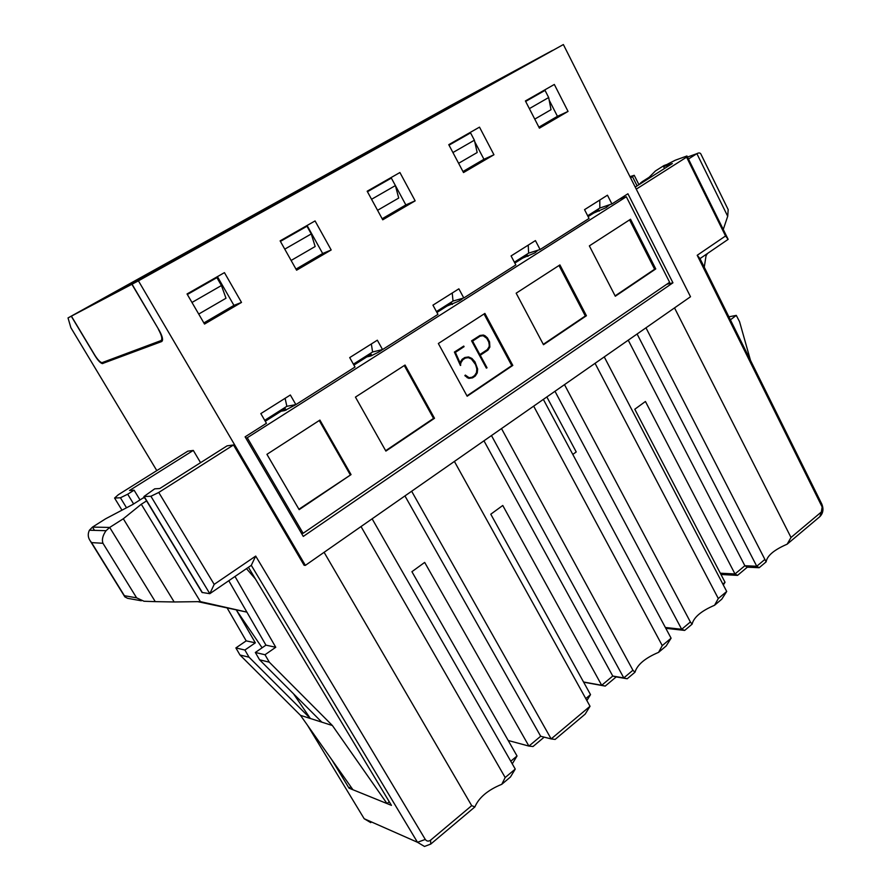 <?xml version="1.0" encoding="UTF-8"?>
<svg xmlns="http://www.w3.org/2000/svg" width="891" height="891" viewBox="0 0 891 891"><rect width="100%" height="100%" fill="white"/><g stroke="black" fill="none" stroke-linecap="round" stroke-linejoin="round"><path stroke-width="1.34" d="M301.448 533.264L303.107 533.297L247.286 437.737L245.749 437.96M257.054 429.25L261.586 426.377M351.054 474.602L319.914 420.084L266.932 454.332L299.153 509.641L351.054 474.602L298.919 509.24M281.166 411.197L284.83 410.539L296.001 404.547M350.174 474.658L319.234 420.519M609.767 204.674L606.092 207.648L593.807 213.016M581.99 222.928L578.471 225.167M538.064 250.171L534.778 252.933L522.661 258.112M509.207 269.149L505.464 271.521M461.883 298.53L460.157 299.621L462.106 299.075L459.032 301.024L447.126 305.992M431.845 318.265L427.869 320.793M380.78 349.996L379.9 350.553L381.716 350.118L378.441 352.19L370.834 355.966L366.78 356.923M349.472 370.567L345.229 373.262M247.286 437.737L626.317 196.755L619.59 199.061M626.317 196.755L669.62 282.291L303.107 533.297M385.881 451.091L355.442 397.108L405.049 365.043L434.507 418.28L385.881 451.091M559.916 264.917L586.423 315.737L543.488 344.717L516.167 293.195L559.916 264.917M589.352 245.883L630.55 219.242L655.754 268.926L615.302 296.235L589.352 245.883M467.162 396.228L438.35 343.514L484.893 313.42L512.804 365.421L467.162 396.228M606.548 207.358L606.626 206.667M535.547 252.443L535.591 251.752M460.157 300.312L460.157 299.621M379.945 351.243L379.9 350.553M294.442 405.528L294.364 404.893M404.28 365.544L433.538 418.402L434.507 418.28M433.538 418.402L385.658 450.712M558.991 265.507L585.32 315.982L586.423 315.737M585.32 315.982L543.287 344.338M629.569 219.877L654.618 269.227L655.754 268.926M654.618 269.227L615.124 295.879M484.036 313.977L511.768 365.611L512.804 365.421M511.768 365.611L466.951 395.86M486.341 368.106L471.573 340.83L479.971 335.462L483.379 335.038L485.049 335.762L487.399 337.856L489.549 341.854L489.872 347.089L487.912 350.174L480.249 355.253L487.032 367.794L486.341 368.106M472.03 377.272L474.602 375.545L476.485 372.605L476.819 369.019L475.649 364.697L471.406 359.028L468.332 357.659L465.38 358.059M474.903 375.49L476.785 372.549L477.119 368.963L474.591 362.147L471.695 358.962L468.633 357.592L465.425 358.037L462.852 359.73L460.925 362.726L460.402 365.466L454.399 352.056L463.754 346.076L464.077 346.666L455.379 352.357L460.313 363.428L460.146 362.392L462.151 359.273L464.857 357.491L468.588 356.957L471.896 358.438L474.948 361.813L477.643 369.03L477.253 372.917L475.271 376.047L472.586 377.851L468.855 378.385L464.846 375.657L465.347 375.078L469.089 377.706L472.319 377.227L474.602 375.545M479.87 354.562L487.243 349.684L489.103 346.788L489.248 345.017L488.769 342.044L486.776 338.346L483.145 335.729L480.193 336.119M486.642 368.05L471.573 340.83M471.874 340.752L479.971 335.462M460.692 365.399L454.399 352.056M454.688 352.001L463.754 346.076M460.435 362.336L462.151 359.273M462.451 359.218L465.158 357.436M472.586 377.851L468.855 378.385M469.156 378.33L467.151 377.661M467.452 377.617L464.846 375.657M489.07 341.977L489.404 346.722L487.544 349.617L479.926 354.663L472.586 341.097L480.249 336.085L483.445 335.662L487.076 338.279L488.769 342.044M158.442 329.414C161.783 335.539 162.63 339.271 160.97 340.607L101.93 362.693C99.981 362.136 97.576 359.574 94.713 355.019L71.391 316.149L450.334 105.706L552.576 50.386L131.89 284.274L158.587 329.325M439.653 111.687L398.422 134.574L441.056 111.397M460.703 100.627L525.2 65.377L460.892 100.973M525.579 101.262L545.036 90.381L548.678 97.531L551.006 109.704L534.756 119.127M525.668 101.429L545.036 90.381M548.678 97.531L529.365 108.624M71.391 316.149L131.89 284.274M351.8 161.906L291.647 194.739L351.8 161.906M299.331 189.605L253.378 215.132L300.59 189.438M279.228 201.489L238.265 223.619L279.228 201.489M111.609 294.431L165.347 264.571L111.609 294.431M143.663 276.789L203.916 243.889L125.208 287.526L143.663 276.789L143.974 277.335M189.226 251.529L157.707 268.369L189.226 251.529M198.637 246.083L249.19 217.994L198.637 246.083M266.309 209.43L207.436 241.55L266.309 209.43M432.057 117.289L370.756 150.768L432.057 117.289M371.38 149.599L327.888 173.756L372.716 149.365M357.926 157.752L314.345 181.363L357.926 157.752M432.157 116.509L386.282 141.402L432.157 116.509M367.348 191.543L391.349 178.089L395.404 185.584L398.711 198.047L377.561 210.309M187.244 294.308L216.903 277.647L221.436 285.532L225.991 298.24L198.715 314.066M280.309 241.216L306.972 226.236L311.26 233.932L315.158 246.517L291.123 260.462M448.941 144.988L470.548 132.882L474.391 140.21L477.175 152.528L458.62 163.298M143.629 276.644L142.571 276.667M224.343 231.794L223.184 231.905M395.404 185.584L371.558 199.283M367.448 191.732L391.349 178.089M221.436 285.532L191.977 302.461M187.355 294.498L216.903 277.647M311.26 233.932L284.764 249.146M280.409 241.394L306.972 226.236M474.391 140.21L452.929 152.539M449.031 145.166L470.548 132.882M98.344 301.191L71.28 316.216L95.114 355.921C97.965 360.476 100.371 363.038 102.32 363.595L161.716 341.531C163.376 340.195 162.541 336.464 159.188 330.349L132.046 284.196L138.417 280.832L305.368 565.373L690.514 296.748L563.368 44.55L138.417 280.832M285.109 398.31L286.857 406.307L295.868 404.614L290.355 395.003L260.829 413.602L266.442 423.292L245.103 436.846L303.285 536.415L672.939 282.803L666.68 284.307M525.412 100.95L554.325 84.456L568.046 111.42L539.411 128.17L525.412 100.95M493.948 154.756L463.509 172.564L448.763 144.665L479.503 127.135L493.948 154.756L483.947 159.277L474.725 141.691M415.15 200.854L382.74 219.81L367.17 191.22L399.914 172.531L415.15 200.854L405.839 204.919L391.082 177.576M296.592 270.196L280.119 240.871L315.069 220.935L331.185 249.97L296.592 270.196M241.506 302.417L204.518 324.057L187.043 293.963L224.443 272.635L241.506 302.417L233.943 305.368L217.437 276.633M295.868 404.614L355.008 367.047L349.706 357.603L377.339 340.195L382.551 349.573L437.971 314.378L432.948 305.156L458.865 288.829L463.799 297.984L515.833 264.939L511.078 255.94L535.424 240.592L540.102 249.536L589.051 218.451L584.541 209.652L607.462 195.207L611.905 203.939L627.921 193.77L672.939 282.803M563.368 44.55L132.046 284.196M203.872 322.943L233.943 305.368M295.979 269.115L322.676 253.512L307.083 225.49M382.161 218.752L405.839 204.919M462.964 171.529L483.947 159.277M538.888 127.168L557.443 116.32L549.179 100.126M156.805 470.604L70.868 327.676L68.028 317.931L358.672 156.616M358.65 156.582L288.729 195.708M259.081 211.924L210.476 238.911M210.465 238.877L130.019 283.861M259.081 211.913L288.628 195.508M68.028 317.931L71.28 316.216M98.344 301.18L129.886 283.628M528.229 245.125L528.63 253.155L540.102 249.536M599.788 200.041L599.832 208.049L611.905 203.939M371.347 343.971L372.594 351.99L382.551 349.573M452.227 293.016L453.029 301.047L463.799 297.984M557.443 116.32L568.046 111.42M322.676 253.512L331.185 249.97M283.171 410.84L282.792 410.172M264.727 420.318L286.857 406.307M514.374 262.188L528.63 253.155M599.832 208.049L587.67 215.756M453.029 301.047L436.434 311.56M372.594 351.99L353.393 364.163M265.273 421.276L285.22 408.624L286.089 410.138M353.905 365.087L371.068 354.217L371.859 355.632M436.924 312.463L451.592 303.163L452.316 304.499M514.842 263.068L527.283 255.182L527.951 256.441M588.116 216.613L598.574 209.986L599.186 211.189M121.978 510.175L114.583 498.058L118.314 494.739L187.801 451.169L193.302 450.423L200.564 462.663M370.79 822.649L364.185 818.729L417.489 842.285L251.295 565.328L209.819 593.684L202.045 592.459L143.93 496.521L154.689 488.847L159.801 488.513L227.105 445.845L233.498 444.977L304.109 565.273L305.368 565.373M114.583 498.058L120.43 497.768L127.691 494.215L134.096 490.184L129.529 490.473L193.302 450.423M331.864 759.834L349.027 788.156L350.776 786.664M389.222 801.688L387.039 803.582L391.439 805.364L248.422 567.3M143.93 496.521L150.913 496.265L158.754 492.456L233.498 444.977M158.754 492.456L214.185 584.373L255.706 556.084L425.285 839.445C426.733 841.371 428.504 841.616 430.598 840.168L471.695 805.653L324.101 552.309M720.307 573.203L734.997 573.971L645.429 401.485L634.793 409.236L725.04 582.28L723.325 584.975M508.204 740.499L528.909 746.079L424.673 562.41L411.92 571.699L517.036 755.991L512.269 763.854M364.185 818.729L307.506 725.285M139.998 499.896L134.096 490.184M349.027 788.156L352.947 789.749L300.49 715.339L239.991 654.996L235.881 647.924L246.194 640.863L227.35 608.33M501.789 784.292L505.175 777.531L515.254 769.078L510.443 777.008L501.789 784.292C487.845 790.016 478.879 797.568 474.881 806.934L430.732 844.089L430.598 840.168M235.001 576.477L275.753 647.278L265.006 654.74L269.305 662.18L332.399 725.53L387.039 803.582L352.947 789.749M214.185 584.373L209.819 593.684L150.913 496.265M251.295 565.328L255.706 556.084M425.285 839.445L417.489 842.285L424.484 846.45L430.732 844.089M474.881 806.934L471.695 805.653M505.175 777.531L361.022 526.559M515.254 769.078L372.126 518.818M544.189 737.147L532.996 746.524L528.909 746.079L540.67 736.256L404.948 495.919M510.766 761.226L517.036 755.991M540.67 736.256L551.15 738.917L411.653 491.242M604.254 356.912L726.711 591.479L721.777 599.186L714.549 605.267C701.262 610.959 693.777 617.263 692.095 624.168L684.667 630.416L681.693 629.28L665.365 627.476M720.986 574.495L737.536 575.374L734.997 573.971L744.854 565.729L628.233 340.184M722.868 584.095L725.04 582.28M737.536 575.374L747.326 567.177L744.854 565.729L756.749 566.253L637.098 334.014M747.326 567.177L759.177 567.712L756.749 566.253L764.879 559.425L645.975 327.81M764.879 559.425L766.126 561.865C767.106 555.728 774.112 549.825 787.154 544.178L791.008 537.473L674.52 307.907M791.008 537.473L821.357 511.991L822.137 506.957L697.207 255.283L725.541 235.981L686.593 157.161L636.263 189.137M686.593 157.161L686.95 155.981L675.244 160.235L668.072 163.866L663.617 166.684L672.337 163.532L635.216 187.077M630.605 177.922L634.225 175.304L629.97 176.663M665.811 628.311L684.667 630.416M543.354 399.391L671.09 638.19L666.178 645.964L658.583 652.357L662.258 645.607L533.676 406.14M583.538 681.994L601.692 685.29L502.769 505.475L490.785 514.207L590.521 694.624L586.868 700.56M332.399 725.53L300.49 715.339M255.439 578.972L246.473 568.625M590.031 706.273L585.164 714.137L555.126 739.419L551.15 738.917L590.031 706.273L454.399 461.438M759.177 567.712L766.126 561.865M787.154 544.178L819.876 516.635C823.15 513.238 823.796 509.051 821.825 504.106L700.003 258.602L697.207 255.283M700.003 258.602L728.147 239.356L725.541 235.981M728.147 239.356L686.95 155.981M664.519 168.488L663.617 166.684M293.495 693.777L310.369 718.491L249.057 657.213L239.991 654.996M249.057 657.213L244.891 650.029L235.881 647.924M244.891 650.029L255.338 642.834L246.194 640.863M255.338 642.834L236.594 610.424L262.11 647.79M269.305 662.18L259.582 659.797L321.818 722.144M228.787 580.72L246.896 612.128L197.769 601.659M146.581 500.898L141.29 504.25L200.386 601.625L246.896 612.128L265.941 645.14L275.753 647.278M265.941 645.14L255.338 652.479L265.006 654.74M255.338 652.479L259.582 659.797M750.478 360.332L739.575 321.729L736.3 315.392L730.386 319.836M94.502 530.368L92.486 527.093L105.628 518.785L132.681 504.54L144.342 497.2M728.894 316.817L736.3 315.392M123.314 518.762L174.168 601.971L155.268 601.637L109.693 527.439L92.486 527.093L89.412 530.223C87.663 533.865 87.897 537.362 90.114 540.692L91.561 542.608L102.955 543.276C101.685 539.634 102.721 535.435 106.062 530.68L109.693 527.439L123.314 518.762L141.29 504.25M174.168 601.971L200.386 601.625M155.268 601.637L144.052 601.258M707.532 253.456L706.062 255.684L704.258 267.166M706.062 255.684L705.605 254.77M645.574 180.505L642.133 181.719L638.769 184.816M642.133 181.719L649.127 177.287L655.431 170.961L663.951 165.57L667.281 164.367M102.955 543.276L136.613 597.839L144.03 601.258M136.613 597.839L124.406 595.711L124.851 596.87L127.613 598.318L141.279 600.768M728.181 209.675L727.713 216.268L723.258 229.466M688.453 159.021L696.885 153.653L687.484 157.061M727.713 216.268L696.885 153.653C699.034 152.517 700.437 152.784 701.094 154.466L728.203 209.652M595.054 363.328L718.302 598.54L726.711 591.479M718.302 598.54L714.549 605.267M692.095 624.168L690.38 621.985L681.693 629.28L554.982 391.283M564.493 384.645L690.38 621.985M671.09 638.19L662.258 645.607M632.978 670.344L634.993 672.204C637.254 664.675 645.117 658.059 658.583 652.357M501.499 428.571L632.922 670.244L623.8 677.917L627.197 678.775L616.193 676.904L605.212 686.092L601.692 685.29L612.763 676.046L623.8 677.917L491.476 435.565M546.84 396.952L576.221 451.937L572.802 454.432M583.638 682.183L605.212 686.092M634.993 672.204L627.197 678.775M483.958 440.811L612.763 676.046L616.193 676.904M585.766 698.589L590.521 694.624M147.494 275.397L147.171 274.84M102.766 363.55L108 360.532M162.585 339.816L161.46 340.239M126.522 507.781L120.43 497.768M133.605 503.95L127.691 494.215M202.391 592.626L144.219 496.599M819.876 516.635L821.357 511.991M821.825 504.106L822.137 506.957M637.098 185.874L632.499 176.73M143.061 497.958L144.754 497.88M124.406 595.711L91.561 542.608M440.455 111.431L411.063 127.758M300.044 189.427L264.014 209.43M143.139 276.566L99.068 301.047M223.83 231.76L183.98 253.89M372.137 149.376L339.594 167.452M106.931 360.933L102.32 363.595M638.914 184.637L634.225 175.304M643.614 181.742L640.718 182.766M106.051 530.691L89.434 530.234M90.114 540.692L124.851 596.859"/></g></svg>

